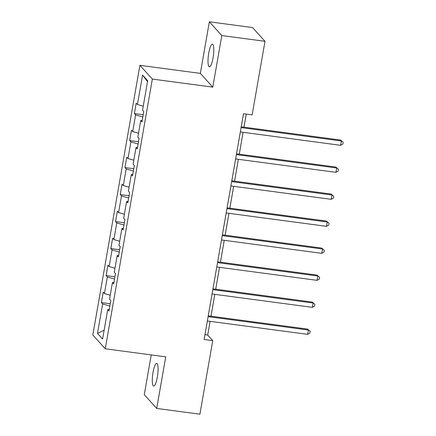 <?xml version="1.0" encoding="UTF-8"?>
<svg xmlns="http://www.w3.org/2000/svg" width="436" height="436" viewBox="0 0 436 436"><rect width="100%" height="100%" fill="white"/><g stroke="black" fill="none" stroke-linecap="round" stroke-linejoin="round"><path stroke-width="0.65" d="M157.336 377.107A11.429 2.491 -82.4 0 0 156.698 363.406A11.429 2.491 -82.4 0 0 153.036 372.355A11.429 2.491 -82.4 0 0 153.674 386.056A11.429 2.491 -82.4 0 0 157.336 377.107M213.051 57.884A11.429 2.491 -82.4 0 0 212.414 44.178A11.429 2.491 -82.4 0 0 208.746 53.127A11.429 2.491 -82.4 0 0 209.389 66.833A11.429 2.491 -82.4 0 0 213.051 57.884M151.227 354.915L144.283 394.689L156.726 408.439L199.906 414.2L212.746 340.625L207.705 335.055L210.098 321.343M139.901 65.324L92.83 335.033L105.272 348.784L152.344 79.069L139.901 65.324L200.358 73.39L212.801 87.135L221.804 35.55L209.362 21.8L200.358 73.39M209.362 21.8L252.548 27.561L264.99 41.311L221.804 35.55M109.229 309.44L107.741 309.593L108.967 310.95L110.777 300.562L109.55 299.205L112.45 282.583L113.682 283.94L115.491 273.552L114.265 272.2L117.164 255.578L118.39 256.935L120.205 246.547L118.979 245.19L121.878 228.573L123.105 229.93L124.919 219.542L123.693 218.185L126.593 201.568L127.819 202.925L129.634 192.538L128.407 191.181L131.307 174.564L132.533 175.915L134.348 165.533L133.116 164.176L136.021 147.553L137.247 148.91L139.057 138.523L137.831 137.166L140.73 120.549L141.962 121.906L143.771 111.518L142.545 110.161L147.679 80.731L142.572 75.085L147.521 81.646M107.741 309.593L102.602 339.023L97.49 333.371L102.629 303.941L101.403 302.589L110.221 303.761M142.572 75.085L137.433 104.515L136.206 103.158L134.392 113.545L135.623 114.902L132.718 131.519L131.492 130.162L129.683 140.55L130.909 141.907L128.01 158.524L126.778 157.173L124.969 167.555L126.195 168.912L123.295 185.534L122.069 184.177L120.254 194.565L121.481 195.922L118.581 212.539L117.355 211.182L115.54 221.57L116.766 222.927L113.867 239.544L112.641 238.187L110.826 248.575L112.052 249.932L109.153 266.549L107.926 265.192L106.112 275.579L107.343 276.936L104.438 293.559L103.212 292.202L101.403 302.589M264.99 41.311L252.144 114.886L243.511 113.731L204.113 339.475L212.746 340.625M113.943 282.435L112.45 282.583M104.438 293.559L110.243 295.248M107.343 276.936L114.537 279.035M118.657 255.431L117.164 255.578M109.153 266.549L114.957 268.244M112.052 249.932L119.251 252.03M123.372 228.42L121.878 228.573M113.867 239.544L119.671 241.239M116.766 222.927L123.96 225.025M128.08 201.416L126.593 201.568M118.581 212.539L124.38 214.229M121.481 195.922L128.674 198.02M132.795 174.411L131.307 174.564M123.295 185.534L129.094 187.224M126.195 168.912L133.389 171.01M137.509 147.406L136.021 147.553M128.01 158.524L133.808 160.219M130.909 141.907L138.103 144.005M142.223 120.396L140.73 120.549M132.718 131.519L138.523 133.214M135.623 114.902L142.817 117.001M137.433 104.515L143.237 106.21M156.726 408.439L165.729 356.85L105.272 348.784M212.801 87.135L152.344 79.069M210.991 316.214L214.812 294.333M215.706 289.21L219.526 267.328M220.42 262.205L224.24 240.323M225.134 235.195L228.949 213.318M229.843 208.19L233.663 186.308M234.557 181.185L238.378 159.304M239.271 154.18L243.092 132.299M243.986 127.17L246.269 114.101M97.49 333.371L104.144 330.199M102.629 303.941L109.823 306.045M204.947 334.685L207.705 335.055M134.392 113.545L143.215 114.723M129.683 140.55L138.501 141.727M124.969 167.555L133.787 168.732M120.254 194.565L129.072 195.742M115.54 221.57L124.358 222.747M110.826 248.575L119.649 249.752M106.112 275.579L114.935 276.756M241.092 127.601L341.404 140.986L340.647 145.313L240.334 131.928M241.228 126.805L340.565 140.06L343.17 142.305L342.87 144.038L340.647 145.313M340.565 140.06L343.17 142.305M236.377 154.611L336.69 167.991L335.938 172.324L235.62 158.938M236.514 153.81L335.851 167.064L338.456 169.315L338.156 171.043L335.938 172.324M335.851 167.064L338.456 169.315M231.663 181.616L331.976 195.001L331.224 199.328L230.906 185.943M231.799 180.815L331.137 194.069L333.742 196.32L333.442 198.048L331.224 199.328M331.137 194.069L333.742 196.32M226.949 208.621L327.262 222.006L326.51 226.333L226.191 212.948M227.091 207.825L326.422 221.074L329.033 223.325L328.728 225.058L326.51 226.333M326.422 221.074L329.033 223.325M222.235 235.625L322.553 249.011L321.795 253.338L221.483 239.953M222.376 234.83L321.708 248.084L324.319 250.329L324.013 252.063L321.795 253.338M321.708 248.084L324.319 250.329M217.52 262.635L317.839 276.015L317.081 280.343L216.768 266.963M217.662 261.834L316.999 275.089L319.604 277.334L319.305 279.067L317.081 280.343M316.999 275.089L319.604 277.334M212.812 289.64L313.124 303.025L312.367 307.353L212.054 293.968M212.948 288.839L312.285 302.094L314.89 304.344L314.59 306.072L312.367 307.353M312.285 302.094L314.89 304.344M208.097 316.645L308.41 330.03L307.658 334.358L207.34 320.972M208.234 315.849L307.571 329.098L310.176 331.349L309.876 333.082L307.658 334.358M307.571 329.098L310.176 331.349"/></g></svg>

